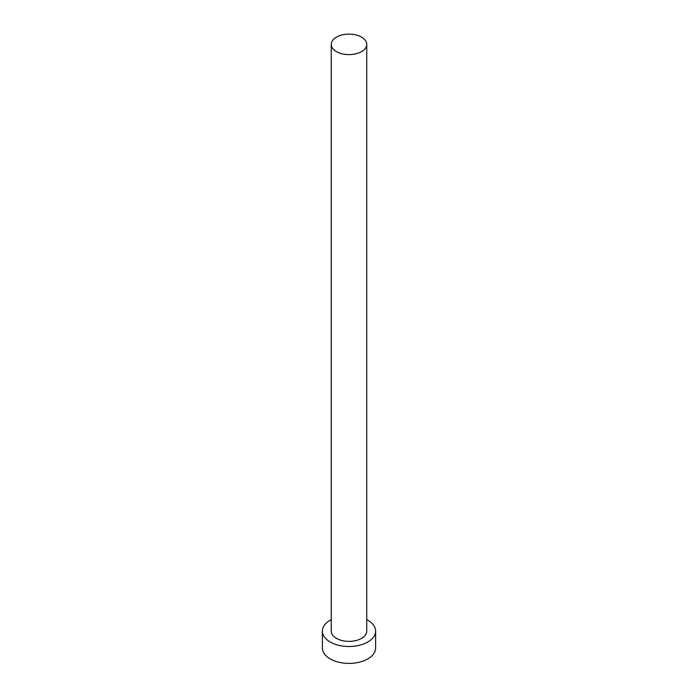 <?xml version="1.0" encoding="UTF-8"?>
<svg xmlns="http://www.w3.org/2000/svg" width="698" height="698" viewBox="0 0 698 698"><rect width="100%" height="100%" fill="white"/><g stroke="black" fill="none" stroke-linecap="round" stroke-linejoin="round"><path stroke-width="1.05" d="M336.453 51.608A17.747 10.243 0 0 0 355.788 53.833A17.747 10.243 0 0 0 366.747 44.367A17.747 10.243 0 0 0 361.547 37.125A17.747 10.243 0 0 0 342.212 34.9A17.747 10.243 0 0 0 331.253 44.367A17.747 10.243 0 0 0 336.453 51.608M331.253 44.367L331.253 631.123A17.747 10.243 0 0 0 336.453 638.373A17.747 10.243 0 0 0 355.788 640.59A17.747 10.243 0 0 0 366.747 631.123L366.747 44.367M331.253 619.676A26.62 15.365 0 0 0 322.38 631.123A26.62 15.365 0 0 0 330.18 641.994A26.62 15.365 0 0 0 359.182 645.327A26.62 15.365 0 0 0 375.62 631.123A26.62 15.365 0 0 0 367.82 620.26A26.62 15.365 0 0 0 366.747 619.676M322.38 631.123L322.38 648.032A26.62 15.365 0 0 0 330.18 658.895A26.62 15.365 0 0 0 359.182 662.228A26.62 15.365 0 0 0 375.62 648.032L375.62 631.123"/></g></svg>

